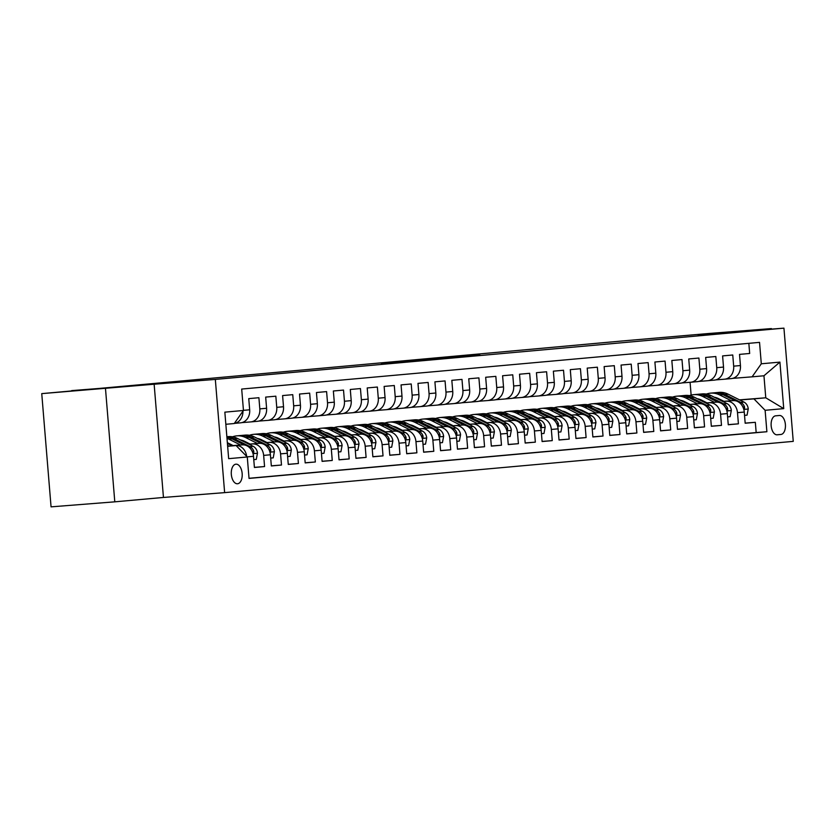 <?xml version="1.0" encoding="UTF-8"?>
<svg xmlns="http://www.w3.org/2000/svg" width="835" height="835" viewBox="0 0 835 835"><rect width="100%" height="100%" fill="white"/><g stroke="black" fill="none" stroke-linecap="round" stroke-linejoin="round"><path stroke-width="1.25" d="M479.874 355.021L432.384 358.758L479.874 355.021M106.452 388.16L76.037 390.749L106.452 388.16M728.37 332.09L697.956 334.678L728.37 332.09M237.547 483.757A9.822 5.438 85.5 0 0 242.16 473.508A9.822 5.438 85.5 0 0 235.971 464.177A9.822 5.438 85.5 0 0 235.94 464.177A9.822 5.438 85.5 0 0 231.326 474.426A9.822 5.438 85.5 0 0 237.516 483.768A9.822 5.438 85.5 0 0 237.547 483.757M388.358 363.1L426.101 359.885L388.358 363.1M771.457 329.136L771.404 328.583L707.673 333.593L621.668 341.024L71.695 390.937M105.492 388.619L114.792 501.835L163.451 497.451L154.141 384.225L41.75 393.629L99.709 388.411L71.664 390.613M154.141 384.225L215.326 379.414L783.94 328.145L793.25 441.371L224.636 492.629L215.326 379.414M771.404 328.583L722.755 332.967L783.94 328.145M453.499 357.39L407.115 361.033L453.499 357.39M451.432 357.61L381.282 363.371L451.432 357.61M114.792 501.835L51.06 506.855L41.75 393.629M247.17 456.881L253.496 456.307L254.414 467.475L264.57 466.556L254.404 467.36M248.987 444.23L252.441 443.949A12.285 10.229 84.8 0 1 263.651 455.388L270.415 454.783L271.333 465.951L281.489 465.032L271.323 465.836M265.916 442.696L269.371 442.425A12.285 10.229 84.8 0 1 280.57 453.864L287.344 453.259L288.263 464.427L298.408 463.508L288.252 464.312M282.835 441.172L286.29 440.901A12.285 10.229 84.8 0 1 297.49 452.34L304.264 451.725L305.182 462.903L315.338 461.985L305.172 462.778M299.765 439.648L303.209 439.377A12.285 10.229 84.8 0 1 314.419 450.817L321.183 450.201L322.101 461.369L332.257 460.461L322.091 461.254M316.684 438.124L320.139 437.853A12.285 10.229 84.8 0 1 331.338 449.293L338.112 448.677L339.031 459.845L349.187 458.926L339.02 459.73M333.603 436.601L337.058 436.329A12.285 10.229 84.8 0 1 348.268 447.758L355.032 447.153L355.95 458.321L366.106 457.403L355.94 458.206M350.533 435.066L353.977 434.795A12.285 10.229 84.8 0 1 365.187 446.234L371.951 445.629L372.869 456.797L383.025 455.879L372.869 456.682M367.452 433.542L370.907 433.271A12.285 10.229 84.8 0 1 382.106 444.711L388.88 444.105L389.799 455.273L399.955 454.355L389.788 455.158M384.371 432.019L387.826 431.747A12.285 10.229 84.8 0 1 399.036 443.187L405.8 442.571L406.718 453.739L416.874 452.831L406.708 453.624M401.301 430.495L404.756 430.223A12.285 10.229 84.8 0 1 415.955 441.663L422.729 441.047L423.648 452.215L433.793 451.307L423.637 452.1M418.22 428.971L421.675 428.699A12.285 10.229 84.8 0 1 432.874 440.139L439.648 439.523L440.567 450.691L450.723 449.773L440.556 450.576M435.139 427.447L438.594 427.176A12.285 10.229 84.8 0 1 449.804 438.605L456.568 437.999L457.486 449.167L467.642 448.249L457.476 449.053M452.069 425.913L455.524 425.641A12.285 10.229 84.8 0 1 466.723 437.081L473.497 436.475L474.416 447.643L484.561 446.725L474.405 447.529M468.988 424.389L472.443 424.117A12.285 10.229 84.8 0 1 483.642 435.557L490.416 434.952L491.335 446.12L501.491 445.201L491.324 446.005M485.918 422.865L489.362 422.593A12.285 10.229 84.8 0 1 500.572 434.033L507.336 433.417L508.254 444.585L518.41 443.677L508.244 444.47M502.837 421.341L506.292 421.07A12.285 10.229 84.8 0 1 517.491 432.509L524.265 431.893L525.184 443.061L535.339 442.153L525.173 442.947M519.756 419.817L523.211 419.546A12.285 10.229 84.8 0 1 534.421 430.975L541.184 430.369L542.103 441.538L552.259 440.619L542.092 441.423M536.686 418.293L540.13 418.022A12.285 10.229 84.8 0 1 551.34 429.451L558.104 428.846L559.022 440.014L569.178 439.095L559.022 439.899M553.605 416.759L557.06 416.488A12.285 10.229 84.8 0 1 568.259 427.927L575.033 427.322L575.952 438.49L586.107 437.571L575.941 438.375M570.524 415.235L573.979 414.964A12.285 10.229 84.8 0 1 585.189 426.403L591.952 425.798L592.871 436.966L603.027 436.047L592.86 436.851M587.454 413.711L590.909 413.44A12.285 10.229 84.8 0 1 602.108 424.879L608.882 424.264L609.8 435.432L619.946 434.524L609.79 435.317M604.373 412.187L607.828 411.916A12.285 10.229 84.8 0 1 619.027 423.355L625.801 422.74L626.72 433.908L636.875 433L626.709 433.793M621.292 410.663L624.747 410.392A12.285 10.229 84.8 0 1 635.957 421.821L642.72 421.216L643.639 432.384L653.795 431.465L643.628 432.269M638.222 409.14L641.677 408.858A12.285 10.229 84.8 0 1 652.876 420.297L659.65 419.692L660.568 430.86L670.714 429.942L660.558 430.745M655.141 407.605L658.596 407.334A12.285 10.229 84.8 0 1 669.795 418.773L676.569 418.168L677.488 429.336L687.643 428.418L677.477 429.221M672.071 406.081L675.515 405.81A12.285 10.229 84.8 0 1 686.725 417.249L693.488 416.634L694.407 427.812L704.563 426.894L694.396 427.687M688.99 404.558L692.445 404.286A12.285 10.229 84.8 0 1 703.644 415.726L710.418 415.11L711.337 426.278L721.492 425.37L711.326 426.163M705.909 403.034L709.364 402.762A12.285 10.229 84.8 0 1 720.574 414.202L727.337 413.586L728.256 424.754L738.411 423.836L737.493 412.667A12.285 10.229 -95.2 0 0 726.283 401.238L722.839 401.51M728.245 424.639L738.411 423.836M748.838 343.331L749.673 353.466L739.518 354.384L740.436 365.553A12.285 10.229 -95.2 0 1 731.345 378.589A12.285 10.229 -95.2 0 1 731.241 378.589L724.665 379.184M715.71 379.894L724.477 379.205A12.285 10.229 -95.2 0 0 724.571 379.194A12.285 10.229 -95.2 0 0 733.673 366.158L732.754 354.99L722.599 355.908L723.517 367.076A12.285 10.229 -95.2 0 1 714.416 380.113A12.285 10.229 -95.2 0 1 714.322 380.113L707.746 380.708M698.791 381.418L707.558 380.729A12.285 10.229 84.8 0 0 707.652 380.718A12.285 10.229 84.8 0 0 716.743 367.682L715.825 356.514L705.669 357.432L706.587 368.6A12.285 10.229 -95.2 0 1 697.496 381.637A12.285 10.229 -95.2 0 1 697.402 381.647L690.827 382.232M681.861 382.941L690.628 382.253A12.285 10.229 84.8 0 0 690.722 382.242A12.285 10.229 84.8 0 0 699.824 369.216L698.905 358.038L688.75 358.956L689.668 370.124A12.285 10.229 -95.2 0 1 680.577 383.161A12.285 10.229 -95.2 0 1 680.473 383.171L673.897 383.766M664.942 384.465L673.709 383.776A12.285 10.229 84.8 0 0 673.803 383.776A12.285 10.229 84.8 0 0 682.894 370.74L681.986 359.572L671.831 360.48L672.749 371.648A12.285 10.229 -95.2 0 1 663.648 384.685A12.285 10.229 -95.2 0 1 663.554 384.695L656.978 385.29M648.023 386L656.78 385.3A12.285 10.229 84.8 0 0 656.884 385.3A12.285 10.229 84.8 0 0 665.975 372.264L665.057 361.096L654.901 362.014L655.819 373.182A12.285 10.229 -95.2 0 1 646.728 386.208A12.285 10.229 -95.2 0 1 646.634 386.219L640.059 386.814M631.093 387.523L639.86 386.835A12.285 10.229 84.8 0 0 639.954 386.824A12.285 10.229 84.8 0 0 649.056 373.788L648.137 362.62L637.982 363.538L638.9 374.706A12.285 10.229 -95.2 0 1 629.809 387.743A12.285 10.229 -95.2 0 1 629.705 387.743L623.129 388.338M614.174 389.047L622.941 388.358A12.285 10.229 84.8 0 0 623.035 388.348A12.285 10.229 84.8 0 0 632.126 375.312L631.208 364.143L621.063 365.062L621.981 376.23A12.285 10.229 -95.2 0 1 612.88 389.267A12.285 10.229 -95.2 0 1 612.786 389.277L606.21 389.861M597.255 390.571L606.012 389.882A12.285 10.229 84.8 0 0 606.116 389.872A12.285 10.229 84.8 0 0 615.207 376.836L614.289 365.667L604.133 366.586L605.051 377.754A12.285 10.229 -95.2 0 1 595.96 390.79A12.285 10.229 -95.2 0 1 595.866 390.801L589.28 391.396M580.325 392.095L589.092 391.406A12.285 10.229 84.8 0 0 589.186 391.396A12.285 10.229 84.8 0 0 598.288 378.37L597.369 367.191L587.214 368.11L588.132 379.278A12.285 10.229 -95.2 0 1 579.031 392.314A12.285 10.229 -95.2 0 1 578.937 392.325L572.361 392.92M563.406 393.619L572.173 392.93A12.285 10.229 84.8 0 0 572.267 392.93A12.285 10.229 84.8 0 0 581.358 379.894L580.44 368.726L570.295 369.634L571.203 380.802A12.285 10.229 -95.2 0 1 562.112 393.838A12.285 10.229 -95.2 0 1 562.018 393.849L555.442 394.444M546.476 395.153L555.244 394.464A12.285 10.229 84.8 0 0 555.348 394.454A12.285 10.229 84.8 0 0 564.439 381.418L563.521 370.249L553.365 371.168L554.283 382.336A12.285 10.229 -95.2 0 1 545.192 395.362A12.285 10.229 -95.2 0 1 545.088 395.373L538.512 395.967M529.557 396.677L538.324 395.988A12.285 10.229 84.8 0 0 538.418 395.978A12.285 10.229 84.8 0 0 547.52 382.941L546.601 371.773L536.446 372.692L537.364 383.86A12.285 10.229 -95.2 0 1 528.263 396.896A12.285 10.229 -95.2 0 1 528.169 396.896L521.593 397.491M512.638 398.201L521.405 397.512A12.285 10.229 84.8 0 0 521.499 397.502A12.285 10.229 84.8 0 0 530.59 384.465L529.672 373.297L519.516 374.216L520.435 385.384A12.285 10.229 -95.2 0 1 511.344 398.42A12.285 10.229 -95.2 0 1 511.25 398.431L504.674 399.015M495.708 399.725L504.476 399.036A12.285 10.229 84.8 0 0 504.57 399.026A12.285 10.229 84.8 0 0 513.671 385.989L512.753 374.821L502.597 375.74L503.515 386.908A12.285 10.229 -95.2 0 1 494.424 399.944A12.285 10.229 -95.2 0 1 494.32 399.955L487.744 400.549M478.789 401.249L487.556 400.56A12.285 10.229 84.8 0 0 487.65 400.549A12.285 10.229 84.8 0 0 496.741 387.523L495.833 376.355L485.678 377.263L486.596 388.432A12.285 10.229 -95.2 0 1 477.495 401.468A12.285 10.229 -95.2 0 1 477.401 401.478L470.825 402.073M461.87 402.773L470.627 402.084A12.285 10.229 84.8 0 0 470.731 402.084A12.285 10.229 84.8 0 0 479.822 389.047L478.904 377.879L468.748 378.787L469.667 389.955A12.285 10.229 -95.2 0 1 460.576 402.992A12.285 10.229 -95.2 0 1 460.482 403.002L453.906 403.597M444.94 404.307L453.708 403.618A12.285 10.229 84.8 0 0 453.802 403.608A12.285 10.229 84.8 0 0 462.903 390.571L461.985 379.403L451.829 380.322L452.747 391.49A12.285 10.229 -95.2 0 1 443.656 404.516A12.285 10.229 -95.2 0 1 443.552 404.526L436.976 405.121M428.021 405.831L436.788 405.142A12.285 10.229 84.8 0 0 436.882 405.132A12.285 10.229 84.8 0 0 445.973 392.095L445.055 380.927L434.91 381.845L435.828 393.014A12.285 10.229 -95.2 0 1 426.727 406.05A12.285 10.229 -95.2 0 1 426.633 406.05L420.057 406.645M411.102 407.355L419.859 406.666A12.285 10.229 84.8 0 0 419.963 406.655A12.285 10.229 84.8 0 0 429.054 393.619L428.136 382.451L417.98 383.369L418.899 394.537A12.285 10.229 -95.2 0 1 409.808 407.574A12.285 10.229 -95.2 0 1 409.714 407.584L403.128 408.169M394.172 408.879L402.94 408.19A12.285 10.229 84.8 0 0 403.034 408.179A12.285 10.229 84.8 0 0 412.135 395.143L411.217 383.975L401.061 384.893L401.979 396.061A12.285 10.229 -95.2 0 1 392.878 409.098A12.285 10.229 -95.2 0 1 392.784 409.108L386.208 409.703M377.253 410.402L386.02 409.714A12.285 10.229 84.8 0 0 386.114 409.703A12.285 10.229 84.8 0 0 395.205 396.677L394.287 385.509L384.131 386.417L385.05 397.585A12.285 10.229 -95.2 0 1 375.959 410.622A12.285 10.229 -95.2 0 1 375.865 410.632L369.289 411.227M360.323 411.937L369.091 411.237A12.285 10.229 84.8 0 0 369.195 411.237A12.285 10.229 84.8 0 0 378.286 398.201L377.368 387.033L367.212 387.941L368.131 399.12A12.285 10.229 -95.2 0 1 359.04 412.146A12.285 10.229 -95.2 0 1 358.935 412.156L352.36 412.751M343.404 413.461L352.172 412.772A12.285 10.229 84.8 0 0 352.266 412.761A12.285 10.229 84.8 0 0 361.367 399.725L360.449 388.557L350.293 389.475L351.211 400.643A12.285 10.229 -95.2 0 1 342.11 413.68A12.285 10.229 -95.2 0 1 342.016 413.68L335.44 414.275M326.485 414.985L335.252 414.296A12.285 10.229 84.8 0 0 335.346 414.285A12.285 10.229 84.8 0 0 344.438 401.249L343.519 390.081L333.363 390.999L334.282 402.167A12.285 10.229 -95.2 0 1 325.191 415.204A12.285 10.229 -95.2 0 1 325.097 415.204L318.521 415.799M309.555 416.508L318.323 415.82A12.285 10.229 84.8 0 0 318.417 415.809A12.285 10.229 84.8 0 0 327.518 402.773L326.6 391.605L316.444 392.523L317.363 403.691A12.285 10.229 -95.2 0 1 308.272 416.728A12.285 10.229 -95.2 0 1 308.167 416.738L301.592 417.323M292.636 418.032L301.404 417.343A12.285 10.229 84.8 0 0 301.498 417.333A12.285 10.229 84.8 0 0 310.589 404.307L309.67 393.128L299.525 394.047L300.443 405.215A12.285 10.229 -95.2 0 1 291.342 418.252A12.285 10.229 -95.2 0 1 291.248 418.262L284.672 418.857M275.717 419.556L284.474 418.867A12.285 10.229 84.8 0 0 284.578 418.857A12.285 10.229 84.8 0 0 293.67 405.831L292.751 394.663L282.595 395.571L283.514 406.739A12.285 10.229 -95.2 0 1 274.423 419.775A12.285 10.229 -95.2 0 1 274.329 419.786L267.753 420.381M258.787 421.09L267.555 420.391A12.285 10.229 84.8 0 0 267.649 420.391A12.285 10.229 84.8 0 0 276.75 407.355L275.832 396.187L265.676 397.095L266.595 408.273A12.285 10.229 -95.2 0 1 257.504 421.299A12.285 10.229 -95.2 0 1 257.399 421.31L250.824 421.905M241.868 422.614L250.636 421.925A12.285 10.229 84.8 0 0 250.73 421.915A12.285 10.229 84.8 0 0 259.821 408.879L258.902 397.711L248.757 398.629L249.675 409.797A12.285 10.229 -95.2 0 1 240.574 422.834A12.285 10.229 -95.2 0 1 240.48 422.834L234.353 423.387L240.574 422.834M253.496 456.307A12.285 10.229 -95.2 0 0 242.286 444.867L231.932 445.681M246.669 456.369A12.285 10.229 84.8 0 0 235.522 445.483L232.067 445.754M270.415 454.783A12.285 10.229 -95.2 0 0 259.215 443.343L248.861 444.157M232.85 445.42L231.598 445.514M232.986 445.483L231.733 445.587M287.344 453.259A12.285 10.229 -95.2 0 0 276.135 441.819L265.78 442.633M249.769 443.896L248.527 443.99M249.905 443.959L248.653 444.053M304.264 451.725A12.285 10.229 -95.2 0 0 293.064 440.295L282.7 441.11M266.699 442.362L265.446 442.466M266.824 442.435L265.582 442.529M321.183 450.201A12.285 10.229 -95.2 0 0 309.983 438.761L299.629 439.586M283.618 440.838L282.366 440.943M283.754 440.911L282.501 441.005M338.112 448.677A12.285 10.229 -95.2 0 0 326.902 437.237L316.548 438.051M300.537 439.314L299.295 439.419M300.673 439.387L299.421 439.481M355.032 447.153A12.285 10.229 -95.2 0 0 343.832 435.713L333.468 436.528M317.467 437.79L316.214 437.884M317.592 437.853L316.35 437.957M371.951 445.629A12.285 10.229 -95.2 0 0 360.751 434.19L350.397 435.004M334.386 436.267L333.134 436.361M334.522 436.329L333.269 436.434M388.88 444.105A12.285 10.229 -95.2 0 0 377.67 432.666L367.317 433.48M351.305 434.743L350.063 434.837M351.441 434.805L350.199 434.899M405.8 442.571A12.285 10.229 -95.2 0 0 394.6 431.142L384.246 431.956M368.235 433.208L366.983 433.313M368.371 433.281L367.118 433.375M422.729 441.047A12.285 10.229 -95.2 0 0 411.519 429.608L401.165 430.432M385.154 431.685L383.902 431.789M385.29 431.758L384.037 431.852M439.648 439.523A12.285 10.229 -95.2 0 0 428.438 428.084L418.084 428.898M402.073 430.161L400.831 430.265M402.209 430.234L400.967 430.328M456.568 437.999A12.285 10.229 -95.2 0 0 445.368 426.56L435.014 427.374M419.003 428.637L417.75 428.731M419.139 428.699L417.886 428.804M473.497 436.475A12.285 10.229 -95.2 0 0 462.287 425.036L451.933 425.85M435.922 427.113L434.68 427.207M436.058 427.176L434.805 427.28M490.416 434.952A12.285 10.229 -95.2 0 0 479.217 423.512L468.852 424.326M452.852 425.589L451.599 425.683M452.977 425.652L451.735 425.746M507.336 433.417A12.285 10.229 -95.2 0 0 496.136 421.988L485.782 422.802M469.771 424.055L468.518 424.159M469.907 424.128L468.654 424.222M524.265 431.893A12.285 10.229 -95.2 0 0 513.055 420.454L502.701 421.278M486.69 422.531L485.448 422.635M486.826 422.604L485.573 422.698M541.184 430.369A12.285 10.229 -95.2 0 0 529.985 418.93L519.62 419.744M503.62 421.007L502.367 421.101M503.755 421.07L502.503 421.174M558.104 428.846A12.285 10.229 -95.2 0 0 546.904 417.406L536.55 418.22M520.539 419.483L519.286 419.577M520.675 419.546L519.422 419.65M575.033 427.322A12.285 10.229 -95.2 0 0 563.823 415.882L553.469 416.696M537.458 417.959L536.216 418.053M537.594 418.022L536.352 418.126M591.952 425.798A12.285 10.229 -95.2 0 0 580.753 414.358L570.399 415.172M554.388 416.435L553.135 416.529M554.523 416.498L553.271 416.592M608.882 424.264A12.285 10.229 -95.2 0 0 597.672 412.834L587.318 413.649M571.307 414.901L570.054 415.005M571.443 414.974L570.19 415.068M625.801 422.74A12.285 10.229 -95.2 0 0 614.591 411.3L604.237 412.114M588.237 413.377L586.984 413.482M588.362 413.45L587.12 413.544M642.72 421.216A12.285 10.229 -95.2 0 0 631.521 409.776L621.167 410.59M605.156 411.853L603.903 411.947M605.291 411.916L604.039 412.02M659.65 419.692A12.285 10.229 -95.2 0 0 648.44 408.252L638.086 409.067M622.075 410.329L620.833 410.423M622.211 410.392L620.958 410.496M676.569 418.168A12.285 10.229 -95.2 0 0 665.37 406.728L655.005 407.543M639.005 408.806L637.752 408.899M639.13 408.868L637.888 408.973M693.488 416.634A12.285 10.229 -95.2 0 0 682.289 405.205L671.935 406.019M655.924 407.282L654.671 407.376M656.059 407.344L654.807 407.438M710.418 415.11A12.285 10.229 -95.2 0 0 699.208 403.681L688.854 404.495M672.843 405.747L671.601 405.852M672.979 405.82L671.726 405.914M727.337 413.586A12.285 10.229 -95.2 0 0 716.138 402.146L705.773 402.961M689.773 404.223L688.52 404.328M689.908 404.297L688.656 404.39M779.358 415.496L775.631 415.83A9.519 5.271 85.5 0 0 771.164 425.756A9.519 5.271 85.5 0 0 777.166 434.805L780.923 434.461A9.519 5.271 85.5 0 0 785.391 424.535A9.519 5.271 85.5 0 0 779.389 415.486A9.519 5.271 85.5 0 0 779.358 415.496M227.652 446.308L236.075 445.556L247.275 456.985L249.039 478.413L766.885 431.726L765.121 410.298L753.922 398.869L739.758 399.986M247.275 456.985L228.665 458.665L224.845 412.156L243.455 410.476L241.691 389.058L759.537 342.371L761.301 363.789L779.911 362.108L783.741 408.628L765.121 410.298M706.827 402.762L705.575 402.867M249.028 478.288L756.176 432.561L755.331 422.312L745.175 423.23L744.267 412.062A12.285 10.229 -95.2 0 0 733.057 400.623L722.703 401.437M706.692 402.7L705.439 402.794M720.574 414.202L721.492 425.37M703.644 415.726L704.563 426.894M686.725 417.249L687.643 428.418M669.795 418.773L670.714 429.942M652.876 420.297L653.795 431.465M635.957 421.821L636.875 433M619.027 423.355L619.946 434.524M602.108 424.879L603.027 436.047M585.189 426.403L586.107 437.571M568.259 427.927L569.178 439.095M551.34 429.451L552.259 440.619M534.421 430.975L535.339 442.153M517.491 432.509L518.41 443.677M500.572 434.033L501.491 445.201M483.642 435.557L484.561 446.725M466.723 437.081L467.642 448.249M449.804 438.605L450.723 449.773M432.874 440.139L433.793 451.307M415.955 441.663L416.874 452.831M399.036 443.187L399.955 454.355M382.106 444.711L383.025 455.879M365.187 446.234L366.106 457.403M348.268 447.758L349.187 458.926M331.338 449.293L332.257 460.461M314.419 450.817L315.338 461.985M297.49 452.34L298.408 463.508M280.57 453.864L281.489 465.032M263.651 455.388L264.57 466.556M236.075 445.556L227.642 446.214M723.747 401.238L722.505 401.343M753.922 398.869L765.768 397.794L763.952 375.771L752.105 376.836L761.301 363.789M722.265 401.217L723.517 401.124M739.528 399.861L765.768 397.794L783.741 408.628M732.629 378.37L752.105 376.836M163.451 497.451L224.636 492.629M691.129 395.091L690.075 382.294M243.455 410.476L234.259 423.522L225.836 424.284M745.175 423.115L755.331 422.312M756.176 432.561L766.885 431.726M242.943 411.206A12.285 10.229 84.8 0 1 234.374 423.366M763.952 375.771L779.911 362.108M471.932 355.72L424.879 359.488L471.942 355.762M431.559 359.28L444.043 358.225L431.57 359.405M744.538 415.371L747.054 415.141L748.243 408.868A8.141 6.774 -95.2 0 0 743.943 402.073L728.141 394.172A23.484 19.56 -95.2 0 0 718.998 392.387L715.783 392.68A23.484 19.56 -95.2 0 0 714.77 392.794M731.335 400.758L719.676 394.934A23.484 19.56 -95.2 0 0 710.533 393.149A23.484 19.56 -95.2 0 0 706.347 394.089M723.945 401.343L718.486 398.608A19.497 16.241 -95.2 0 0 714.322 397.251M743.588 408.712L744.58 408.211L744.528 406.885A8.141 6.774 -95.2 0 0 740.728 402.366L724.926 394.464A23.484 19.56 -95.2 0 0 715.783 392.68M710.533 393.149L713.748 392.857A23.484 19.56 84.8 0 1 722.901 394.652L734.988 400.696M727.609 416.895L730.134 416.665L731.324 410.392A8.141 6.774 -95.2 0 0 727.014 403.597L711.222 395.696A23.484 19.56 -95.2 0 0 702.068 393.911L698.853 394.203A23.484 19.56 -95.2 0 0 697.841 394.329M714.405 402.282L702.757 396.468A23.484 19.56 -95.2 0 0 693.614 394.673A23.484 19.56 -95.2 0 0 689.428 395.613M707.026 402.867L701.567 400.132A19.497 16.241 -95.2 0 0 697.392 398.775M726.669 410.236L727.65 409.734L727.598 408.419A8.141 6.774 -95.2 0 0 723.799 403.889L708.007 395.988A23.484 19.56 -95.2 0 0 698.853 394.203M693.614 394.673L696.828 394.381A23.484 19.56 84.8 0 1 705.972 396.176L718.058 402.219M710.689 418.418L713.205 418.189L714.395 411.926A8.141 6.774 -95.2 0 0 710.094 405.121L694.292 397.23A23.484 19.56 -95.2 0 0 685.149 395.435L681.934 395.727A23.484 19.56 -95.2 0 0 680.922 395.853M697.486 403.816L685.838 397.992A23.484 19.56 -95.2 0 0 676.684 396.197A23.484 19.56 -95.2 0 0 672.509 397.136M690.107 404.39L684.637 401.656A19.497 16.241 -95.2 0 0 680.473 400.299M709.74 411.759L710.731 411.258L710.679 409.943A8.141 6.774 -95.2 0 0 706.88 405.413L691.077 397.512A23.484 19.56 -95.2 0 0 681.934 395.727M676.684 396.197L679.899 395.915A23.484 19.56 84.8 0 1 689.052 397.7L701.139 403.743M693.76 419.942L696.286 419.723L697.476 413.45A8.141 6.774 -95.2 0 0 693.165 406.645L677.373 398.754A23.484 19.56 -95.2 0 0 668.23 396.959L665.004 397.251A23.484 19.56 -95.2 0 0 663.992 397.377M680.556 405.34L668.908 399.516A23.484 19.56 -95.2 0 0 659.765 397.731A23.484 19.56 -95.2 0 0 655.579 398.671M673.177 405.914L667.718 403.19A19.497 16.241 -95.2 0 0 663.554 401.823M692.82 413.294L693.812 412.782L693.76 411.467A8.141 6.774 -95.2 0 0 689.95 406.937L674.158 399.046A23.484 19.56 -95.2 0 0 665.004 397.251M659.765 397.731L662.98 397.439A23.484 19.56 84.8 0 1 672.123 399.224L684.22 405.267M676.841 421.477L679.366 421.247L680.546 414.974A8.141 6.774 -95.2 0 0 676.246 408.169L660.454 400.278A23.484 19.56 -95.2 0 0 651.3 398.493L648.085 398.775A23.484 19.56 -95.2 0 0 647.073 398.9M663.637 406.864L651.989 401.04A23.484 19.56 -95.2 0 0 642.835 399.255A23.484 19.56 -95.2 0 0 638.66 400.195M656.258 407.449L650.789 404.714A19.497 16.241 -95.2 0 0 646.624 403.357M675.891 414.818L676.882 414.306L676.83 412.991A8.141 6.774 -95.2 0 0 673.031 408.461L657.239 400.57A23.484 19.56 -95.2 0 0 648.085 398.775M642.835 399.255L646.06 398.963A23.484 19.56 84.8 0 1 655.204 400.748L667.29 406.791M659.921 423.001L662.437 422.771L663.627 416.498A8.141 6.774 -95.2 0 0 659.326 409.703L643.524 401.802A23.484 19.56 -95.2 0 0 634.381 400.017L631.166 400.309A23.484 19.56 -95.2 0 0 630.154 400.424M646.718 408.388L635.07 402.564A23.484 19.56 -95.2 0 0 625.916 400.779A23.484 19.56 -95.2 0 0 621.741 401.719M639.339 408.973L633.869 406.238A19.497 16.241 -95.2 0 0 629.705 404.881M658.972 416.341L659.963 415.83L659.911 414.515A8.141 6.774 -95.2 0 0 656.112 409.985L640.309 402.094A23.484 19.56 -95.2 0 0 631.166 400.309M625.916 400.779L629.131 400.487A23.484 19.56 84.8 0 1 638.284 402.272L650.371 408.315M642.992 424.524L645.518 424.295L646.707 418.022A8.141 6.774 -95.2 0 0 642.397 411.227L626.605 403.326A23.484 19.56 -95.2 0 0 617.451 401.541L614.236 401.833A23.484 19.56 -95.2 0 0 613.224 401.959M629.788 409.912L618.14 404.088A23.484 19.56 -95.2 0 0 608.997 402.303A23.484 19.56 -95.2 0 0 604.811 403.242M622.409 410.496L616.95 407.762A19.497 16.241 -95.2 0 0 612.786 406.405M642.052 417.865L643.044 417.364L642.992 416.039A8.141 6.774 -95.2 0 0 639.182 411.519L623.39 403.618A23.484 19.56 -95.2 0 0 614.236 401.833M608.997 402.303L612.212 402.011A23.484 19.56 84.8 0 1 621.355 403.806L633.452 409.849M626.073 426.048L628.598 425.819L629.778 419.546A8.141 6.774 -95.2 0 0 625.478 412.751L609.686 404.85A23.484 19.56 -95.2 0 0 600.532 403.065L597.317 403.357A23.484 19.56 -95.2 0 0 596.305 403.482M612.869 411.436L601.221 405.622A23.484 19.56 -95.2 0 0 592.067 403.827A23.484 19.56 -95.2 0 0 587.892 404.766M605.49 412.02L600.021 409.286A19.497 16.241 -95.2 0 0 595.856 407.929M625.123 419.389L626.114 418.888L626.062 417.573A8.141 6.774 -95.2 0 0 622.263 413.043L606.471 405.142A23.484 19.56 -95.2 0 0 597.317 403.357M592.067 403.827L595.282 403.535A23.484 19.56 84.8 0 1 604.436 405.33L616.522 411.373M609.153 427.572L611.669 427.343L612.859 421.08A8.141 6.774 -95.2 0 0 608.558 414.275L592.756 406.384A23.484 19.56 -95.2 0 0 583.613 404.589L580.398 404.881A23.484 19.56 -95.2 0 0 579.386 405.006M595.95 412.97L584.302 407.146A23.484 19.56 -95.2 0 0 575.148 405.351A23.484 19.56 -95.2 0 0 570.963 406.29M588.571 413.544L583.101 410.82A19.497 16.241 -95.2 0 0 578.937 409.453M608.204 420.913L609.195 420.412L609.143 419.097A8.141 6.774 -95.2 0 0 605.344 414.567L589.541 406.666A23.484 19.56 -95.2 0 0 580.398 404.881M575.148 405.351L578.363 405.069A23.484 19.56 84.8 0 1 587.516 406.854L599.603 412.897M592.224 429.096L594.75 428.877L595.94 422.604A8.141 6.774 -95.2 0 0 591.629 415.799L575.837 407.908A23.484 19.56 -95.2 0 0 566.683 406.113L563.468 406.405A23.484 19.56 -95.2 0 0 562.456 406.53M579.02 414.494L567.372 408.67A23.484 19.56 -95.2 0 0 558.229 406.885A23.484 19.56 -95.2 0 0 554.043 407.824M571.641 415.068L566.182 412.344A19.497 16.241 -95.2 0 0 562.018 410.977M591.284 422.447L592.266 421.936L592.213 420.621A8.141 6.774 -95.2 0 0 588.414 416.091L572.622 408.2A23.484 19.56 -95.2 0 0 563.468 406.405M558.229 406.885L561.444 406.593A23.484 19.56 84.8 0 1 570.587 408.378L582.684 414.421M575.305 430.63L577.82 430.401L579.01 424.128A8.141 6.774 -95.2 0 0 574.71 417.323L558.918 409.432A23.484 19.56 -95.2 0 0 549.764 407.647L546.549 407.929A23.484 19.56 -95.2 0 0 545.537 408.054M562.101 416.018L550.453 410.194A23.484 19.56 -95.2 0 0 541.299 408.409A23.484 19.56 -95.2 0 0 537.124 409.348M554.722 416.602L549.253 413.868A19.497 16.241 -95.2 0 0 545.088 412.511M574.355 423.971L575.346 423.46L575.294 422.145A8.141 6.774 -95.2 0 0 571.495 417.615L555.692 409.724A23.484 19.56 -95.2 0 0 546.549 407.929M541.299 408.409L544.514 408.117A23.484 19.56 84.8 0 1 553.668 409.901L565.754 415.945M558.385 432.154L560.901 431.925L562.091 425.652A8.141 6.774 -95.2 0 0 557.79 418.857L541.988 410.956A23.484 19.56 -95.2 0 0 532.845 409.171L529.63 409.463A23.484 19.56 -95.2 0 0 528.618 409.578M545.182 417.542L533.523 411.718A23.484 19.56 -95.2 0 0 524.38 409.933A23.484 19.56 -95.2 0 0 520.195 410.872M537.792 418.126L532.333 415.392A19.497 16.241 -95.2 0 0 528.169 414.035M557.436 425.495L558.427 424.994L558.375 423.669A8.141 6.774 -95.2 0 0 554.576 419.139L538.773 411.248A23.484 19.56 -95.2 0 0 529.63 409.463M524.38 409.933L527.595 409.641A23.484 19.56 84.8 0 1 536.748 411.436L548.835 417.469M541.456 433.678L543.982 433.448L545.172 427.176A8.141 6.774 -95.2 0 0 540.861 420.381L525.069 412.48A23.484 19.56 -95.2 0 0 515.915 410.695L512.7 410.987A23.484 19.56 -95.2 0 0 511.688 411.112M528.252 419.066L516.604 413.241A23.484 19.56 -95.2 0 0 507.461 411.457A23.484 19.56 -95.2 0 0 503.275 412.396M520.873 419.65L515.404 416.915A19.497 16.241 -95.2 0 0 511.239 415.559M540.506 427.019L541.497 426.518L541.445 425.192A8.141 6.774 -95.2 0 0 537.646 420.673L521.854 412.772A23.484 19.56 -95.2 0 0 512.7 410.987M507.461 411.457L510.676 411.164A23.484 19.56 84.8 0 1 519.819 412.96L531.905 419.003M524.537 435.202L527.052 434.972L528.242 428.699A8.141 6.774 -95.2 0 0 523.942 421.905L508.139 414.014A23.484 19.56 -95.2 0 0 498.996 412.219L495.781 412.511A23.484 19.56 -95.2 0 0 494.769 412.636M511.333 420.589L499.685 414.776A23.484 19.56 -95.2 0 0 490.531 412.981A23.484 19.56 -95.2 0 0 486.356 413.92M503.954 421.174L498.485 418.439A19.497 16.241 -95.2 0 0 494.32 417.082M523.587 428.543L524.578 428.042L524.526 426.727A8.141 6.774 -95.2 0 0 520.727 422.197L504.924 414.296A23.484 19.56 -95.2 0 0 495.781 412.511M490.531 412.981L493.746 412.688A23.484 19.56 84.8 0 1 502.9 414.484L514.986 420.527M507.607 436.726L510.133 436.507L511.323 430.234A8.141 6.774 -95.2 0 0 507.012 423.428L491.22 415.538A23.484 19.56 -95.2 0 0 482.077 413.742L478.852 414.035A23.484 19.56 -95.2 0 0 477.839 414.16M494.404 422.124L482.755 416.3A23.484 19.56 -95.2 0 0 473.612 414.504A23.484 19.56 -95.2 0 0 469.427 415.444M487.024 422.698L481.565 419.974A19.497 16.241 -95.2 0 0 477.401 418.606M506.668 430.067L507.659 429.566L507.607 428.251A8.141 6.774 -95.2 0 0 503.797 423.721L488.005 415.82A23.484 19.56 -95.2 0 0 478.852 414.035M473.612 414.504L476.827 414.223A23.484 19.56 84.8 0 1 485.97 416.007L498.067 422.051M490.688 438.25L493.214 438.031L494.393 431.758A8.141 6.774 -95.2 0 0 490.093 424.952L474.301 417.062A23.484 19.56 -95.2 0 0 465.147 415.277L461.932 415.559A23.484 19.56 -95.2 0 0 460.92 415.684M477.484 423.648L465.836 417.824A23.484 19.56 -95.2 0 0 456.682 416.039A23.484 19.56 -95.2 0 0 452.507 416.978M470.105 424.222L464.636 421.498A19.497 16.241 -95.2 0 0 460.471 420.141M489.738 431.601L490.73 431.09L490.677 429.774A8.141 6.774 -95.2 0 0 486.878 425.245L471.086 417.354A23.484 19.56 -95.2 0 0 461.932 415.559M456.682 416.039L459.908 415.746A23.484 19.56 84.8 0 1 469.051 417.531L481.137 423.575M473.769 439.784L476.284 439.554L477.474 433.281A8.141 6.774 -95.2 0 0 473.174 426.476L457.371 418.586A23.484 19.56 -95.2 0 0 448.228 416.801L445.013 417.082A23.484 19.56 -95.2 0 0 444.001 417.208M460.565 425.172L448.917 419.347A23.484 19.56 -95.2 0 0 439.763 417.563A23.484 19.56 -95.2 0 0 435.588 418.502M453.186 425.756L447.717 423.021A19.497 16.241 -95.2 0 0 443.552 421.665M472.819 433.125L473.81 432.613L473.758 431.298A8.141 6.774 -95.2 0 0 469.959 426.768L454.156 418.878A23.484 19.56 -95.2 0 0 445.013 417.082M439.763 417.563L442.978 417.27A23.484 19.56 84.8 0 1 452.132 419.055L464.218 425.098M456.839 441.308L459.365 441.078L460.555 434.805A8.141 6.774 -95.2 0 0 456.244 428.011L440.452 420.109A23.484 19.56 -95.2 0 0 431.298 418.325L428.084 418.617A23.484 19.56 -95.2 0 0 427.071 418.732M443.635 426.695L431.987 420.871A23.484 19.56 -95.2 0 0 422.844 419.086A23.484 19.56 -95.2 0 0 418.659 420.026M436.256 427.28L430.797 424.545A19.497 16.241 -95.2 0 0 426.633 423.188M455.9 434.649L456.891 434.148L456.828 432.822A8.141 6.774 -95.2 0 0 453.029 428.292L437.237 420.402A23.484 19.56 -95.2 0 0 428.084 418.617M422.844 419.086L426.059 418.794A23.484 19.56 84.8 0 1 435.202 420.589L447.299 426.622M439.92 442.832L442.446 442.602L443.625 436.329A8.141 6.774 -95.2 0 0 439.325 429.534L423.533 421.633A23.484 19.56 -95.2 0 0 414.379 419.848L411.164 420.141A23.484 19.56 -95.2 0 0 410.152 420.266M426.716 428.219L415.068 422.395A23.484 19.56 -95.2 0 0 405.914 420.61A23.484 19.56 -95.2 0 0 401.739 421.55M419.337 428.804L413.868 426.069A19.497 16.241 -95.2 0 0 409.703 424.712M438.97 436.173L439.961 435.672L439.909 434.357A8.141 6.774 -95.2 0 0 436.11 429.827L420.318 421.925A23.484 19.56 -95.2 0 0 411.164 420.141M405.914 420.61L409.129 420.318A23.484 19.56 84.8 0 1 418.283 422.113L430.369 428.157M423.001 444.356L425.516 444.126L426.706 437.853A8.141 6.774 -95.2 0 0 422.406 431.058L406.603 423.168A23.484 19.56 -95.2 0 0 397.46 421.372L394.245 421.665A23.484 19.56 -95.2 0 0 393.233 421.79M409.797 429.743L398.149 423.93A23.484 19.56 -95.2 0 0 388.995 422.134A23.484 19.56 -95.2 0 0 384.81 423.074M402.418 430.328L396.949 427.593A19.497 16.241 -95.2 0 0 392.784 426.236M422.051 437.697L423.042 437.196L422.99 435.88A8.141 6.774 -95.2 0 0 419.191 431.351L403.389 423.449A23.484 19.56 -95.2 0 0 394.245 421.665M388.995 422.134L392.21 421.852A23.484 19.56 84.8 0 1 401.364 423.637L413.45 429.681M406.071 445.88L408.597 445.66L409.787 439.387A8.141 6.774 -95.2 0 0 405.476 432.582L389.684 424.691A23.484 19.56 -95.2 0 0 380.53 422.896L377.316 423.188A23.484 19.56 -95.2 0 0 376.303 423.314M392.867 431.277L381.219 425.453A23.484 19.56 -95.2 0 0 372.076 423.658A23.484 19.56 -95.2 0 0 367.891 424.597M385.488 431.852L380.029 429.127A19.497 16.241 -95.2 0 0 375.865 427.76M405.132 439.22L406.113 438.719L406.06 437.404A8.141 6.774 -95.2 0 0 402.261 432.874L386.469 424.984A23.484 19.56 -95.2 0 0 377.316 423.188M372.076 423.658L375.291 423.376A23.484 19.56 84.8 0 1 384.434 425.161L396.521 431.204M389.152 447.414L391.667 447.184L392.857 440.911A8.141 6.774 -95.2 0 0 388.557 434.106L372.765 426.215A23.484 19.56 -95.2 0 0 363.611 424.43L360.396 424.712A23.484 19.56 -95.2 0 0 359.384 424.838M375.948 432.801L364.3 426.977A23.484 19.56 -95.2 0 0 355.146 425.192A23.484 19.56 -95.2 0 0 350.971 426.132M368.569 433.375L363.1 430.651A19.497 16.241 -95.2 0 0 358.935 429.294M388.202 440.755L389.193 440.243L389.141 438.928A8.141 6.774 -95.2 0 0 385.342 434.398L369.54 426.508A23.484 19.56 -95.2 0 0 360.396 424.712M355.146 425.192L358.361 424.9A23.484 19.56 84.8 0 1 367.515 426.685L379.601 432.728M372.233 448.938L374.748 448.708L375.938 442.435A8.141 6.774 -95.2 0 0 371.638 435.64L355.835 427.739A23.484 19.56 -95.2 0 0 346.692 425.954L343.477 426.236A23.484 19.56 -95.2 0 0 342.465 426.361M359.019 434.325L347.37 428.501A23.484 19.56 -95.2 0 0 338.227 426.716A23.484 19.56 -95.2 0 0 334.042 427.656M351.639 434.91L346.181 432.175A19.497 16.241 -95.2 0 0 342.016 430.818M371.283 442.279L372.274 441.767L372.222 440.452A8.141 6.774 -95.2 0 0 368.423 435.922L352.62 428.031A23.484 19.56 -95.2 0 0 343.477 426.236M338.227 426.716L341.442 426.424A23.484 19.56 84.8 0 1 350.596 428.209L362.682 434.252M355.303 450.462L357.829 450.232L359.019 443.959A8.141 6.774 -95.2 0 0 354.708 437.164L338.916 429.263A23.484 19.56 -95.2 0 0 329.762 427.478L326.548 427.77A23.484 19.56 -95.2 0 0 325.535 427.885M342.099 435.849L330.451 430.025A23.484 19.56 -95.2 0 0 321.308 428.24A23.484 19.56 -95.2 0 0 317.123 429.18M334.72 436.434L329.251 433.699A19.497 16.241 -95.2 0 0 325.086 432.342M354.353 443.802L355.345 443.302L355.292 441.976A8.141 6.774 -95.2 0 0 351.493 437.446L335.701 429.555A23.484 19.56 -95.2 0 0 326.548 427.77M321.308 428.24L324.523 427.948A23.484 19.56 84.8 0 1 333.666 429.743L345.753 435.776M338.384 451.986L340.899 451.756L342.089 445.483A8.141 6.774 -95.2 0 0 337.789 438.688L321.986 430.787A23.484 19.56 -95.2 0 0 312.843 429.002L309.628 429.294A23.484 19.56 -95.2 0 0 308.616 429.42M325.18 437.373L313.532 431.559A23.484 19.56 -95.2 0 0 304.378 429.764A23.484 19.56 -95.2 0 0 300.203 430.703M317.801 437.957L312.332 435.223A19.497 16.241 -95.2 0 0 308.167 433.866M337.434 445.326L338.425 444.825L338.373 443.51A8.141 6.774 -95.2 0 0 334.574 438.98L318.772 431.079A23.484 19.56 -95.2 0 0 309.628 429.294M304.378 429.764L307.593 429.472A23.484 19.56 84.8 0 1 316.747 431.267L328.833 437.31M321.454 453.509L323.98 453.28L325.17 447.007A8.141 6.774 -95.2 0 0 320.859 440.212L305.067 432.321A23.484 19.56 -95.2 0 0 295.914 430.526L292.699 430.818A23.484 19.56 -95.2 0 0 291.686 430.943M308.251 438.907L296.602 433.083A23.484 19.56 -95.2 0 0 287.459 431.288A23.484 19.56 -95.2 0 0 283.274 432.227M300.871 439.481L295.413 436.747A19.497 16.241 -95.2 0 0 291.248 435.39M320.515 446.85L321.506 446.349L321.454 445.034A8.141 6.774 -95.2 0 0 317.644 440.504L301.852 432.603A23.484 19.56 -95.2 0 0 292.699 430.818M287.459 431.288L290.674 431.006A23.484 19.56 84.8 0 1 299.817 432.791L311.914 438.834M304.535 455.033L307.061 454.814L308.24 448.541A8.141 6.774 -95.2 0 0 303.94 441.736L288.148 433.845A23.484 19.56 -95.2 0 0 278.994 432.05L275.78 432.342A23.484 19.56 -95.2 0 0 274.767 432.467M291.332 440.431L279.683 434.607A23.484 19.56 -95.2 0 0 270.53 432.812A23.484 19.56 -95.2 0 0 266.355 433.762M283.952 441.005L278.483 438.281A19.497 16.241 -95.2 0 0 274.318 436.914M303.585 448.385L304.577 447.873L304.524 446.558A8.141 6.774 -95.2 0 0 300.725 442.028L284.933 434.137A23.484 19.56 -95.2 0 0 275.78 432.342M270.53 432.812L273.755 432.53A23.484 19.56 84.8 0 1 282.898 434.315L294.985 440.358M287.616 456.568L290.131 456.338L291.321 450.065A8.141 6.774 -95.2 0 0 287.021 443.26L271.218 435.369A23.484 19.56 -95.2 0 0 262.075 433.584L258.86 433.866A23.484 19.56 -95.2 0 0 257.848 433.991M274.412 441.955L262.764 436.131A23.484 19.56 -95.2 0 0 253.61 434.346A23.484 19.56 -95.2 0 0 249.435 435.286M267.033 442.54L261.564 439.805A19.497 16.241 -95.2 0 0 257.399 438.448M286.666 449.908L287.658 449.397L287.605 448.082A8.141 6.774 -95.2 0 0 283.806 443.552L268.004 435.661A23.484 19.56 -95.2 0 0 258.86 433.866M253.61 434.346L256.825 434.054A23.484 19.56 84.8 0 1 265.979 435.839L278.065 441.882M270.686 458.091L273.212 457.862L274.402 451.589A8.141 6.774 -95.2 0 0 270.091 444.794L254.299 436.893A23.484 19.56 -95.2 0 0 245.146 435.108L241.931 435.4A23.484 19.56 -95.2 0 0 240.918 435.515M257.483 443.479L245.834 437.655A23.484 19.56 -95.2 0 0 236.691 435.87A23.484 19.56 -95.2 0 0 232.506 436.809M250.103 444.063L244.645 441.329A19.497 16.241 -95.2 0 0 240.48 439.972M269.747 451.432L270.728 450.921L270.676 449.606A8.141 6.774 -95.2 0 0 266.876 445.076L251.084 437.185A23.484 19.56 -95.2 0 0 241.931 435.4M236.691 435.87L239.906 435.578A23.484 19.56 84.8 0 1 249.049 437.363L261.146 443.406M253.767 459.615L256.293 459.386L257.472 453.113A8.141 6.774 -95.2 0 0 253.172 446.318L237.38 438.417A23.484 19.56 -95.2 0 0 228.226 436.632L226.859 436.757M240.563 445.003L228.915 439.179A23.484 19.56 -95.2 0 0 226.995 438.354M233.184 445.587L227.715 442.853A19.497 16.241 -95.2 0 0 227.35 442.675M252.817 452.956L253.809 452.455L253.756 451.13A8.141 6.774 -95.2 0 0 249.957 446.61L234.165 438.709A23.484 19.56 -95.2 0 0 226.87 436.862M226.901 437.227A23.484 19.56 84.8 0 1 232.13 438.897L244.217 444.94M232.266 445.848L227.412 443.427M228.988 446.109L227.569 445.399M235.522 445.483L242.286 444.867M252.441 443.949L259.215 443.343M269.371 442.425L276.135 441.819M286.29 440.901L293.064 440.295M303.209 439.377L309.983 438.761M320.139 437.853L326.902 437.237M337.058 436.329L343.832 435.713M353.977 434.795L360.751 434.19M370.907 433.271L377.67 432.666M387.826 431.747L394.6 431.142M404.756 430.223L411.519 429.608M421.675 428.699L428.438 428.084M438.594 427.176L445.368 426.56M455.524 425.641L462.287 425.036M472.443 424.117L479.217 423.512M489.362 422.593L496.136 421.988M506.292 421.07L513.055 420.454M523.211 419.546L529.985 418.93M540.13 418.022L546.904 417.406M557.06 416.488L563.823 415.882M573.979 414.964L580.753 414.358M590.909 413.44L597.672 412.834M607.828 411.916L614.591 411.3M624.747 410.392L631.521 409.776M641.677 408.858L648.44 408.252M658.596 407.334L665.37 406.728M675.515 405.81L682.289 405.205M692.445 404.286L699.208 403.681M709.364 402.762L716.138 402.146M726.283 401.238L733.057 400.623M733.673 366.158L740.436 365.553M243.444 410.35L249.675 409.797M259.821 408.879L266.595 408.273M276.75 407.355L283.514 406.739M293.67 405.831L300.443 405.215M310.589 404.307L317.363 403.691M327.518 402.773L334.282 402.167M344.438 401.249L351.211 400.643M361.367 399.725L368.131 399.12M378.286 398.201L385.05 397.585M395.205 396.677L401.979 396.061M412.135 395.143L418.899 394.537M429.054 393.619L435.828 393.014M445.973 392.095L452.747 391.49M462.903 390.571L469.667 389.955M479.822 389.047L486.596 388.432M496.741 387.523L503.515 386.908M513.671 385.989L520.435 385.384M530.59 384.465L537.364 383.86M547.52 382.941L554.283 382.336M564.439 381.418L571.203 380.802M581.358 379.894L588.132 379.278M598.288 378.37L605.051 377.754M615.207 376.836L621.981 376.23M632.126 375.312L638.9 374.706M649.056 373.788L655.819 373.182M665.975 372.264L672.749 371.648M682.894 370.74L689.668 370.124M699.824 369.216L706.587 368.6M716.743 367.682L723.517 367.076M737.493 412.667L744.267 412.062M776.665 434.805L780.923 434.461M743.797 409.421L748.212 409.025M724.926 394.464L728.141 394.172M719.676 394.934L722.901 394.652M740.728 402.366L743.943 402.073M742.91 407.021L744.528 406.885M726.878 410.945L731.293 410.549M708.007 395.988L711.222 395.696M702.757 396.468L705.972 396.176M723.799 403.889L727.014 403.597M725.98 408.545L727.598 408.419M709.959 412.48L714.363 412.083M691.077 397.512L694.292 397.23M685.838 397.992L689.052 397.7M706.88 405.413L710.094 405.121M709.061 410.068L710.679 409.943M693.029 414.003L697.444 413.607M674.158 399.046L677.373 398.754M668.908 399.516L672.123 399.224M689.95 406.937L693.165 406.645M692.142 411.592L693.76 411.467M676.11 415.527L680.525 415.131M657.239 400.57L660.454 400.278M651.989 401.04L655.204 400.748M673.031 408.461L676.246 408.169M675.212 413.116L676.83 412.991M659.18 417.051L663.595 416.655M640.309 402.094L643.524 401.802M635.07 402.564L638.284 402.272M656.112 409.985L659.326 409.703M658.293 414.64L659.911 414.515M642.261 418.575L646.676 418.178M623.39 403.618L626.605 403.326M618.14 404.088L621.355 403.806M639.182 411.519L642.397 411.227M641.364 416.174L642.992 416.039M625.342 420.109L629.757 419.702M606.471 405.142L609.686 404.85M601.221 405.622L604.436 405.33M622.263 413.043L625.478 412.751M624.444 417.698L626.062 417.573M608.412 421.633L612.827 421.237M589.541 406.666L592.756 406.384M584.302 407.146L587.516 406.854M605.344 414.567L608.558 414.275M607.525 419.222L609.143 419.097M591.493 423.157L595.908 422.76M572.622 408.2L575.837 407.908M567.372 408.67L570.587 408.378M588.414 416.091L591.629 415.799M590.596 420.746L592.213 420.621M574.574 424.681L578.989 424.284M555.692 409.724L558.918 409.432M550.453 410.194L553.668 409.901M571.495 417.615L574.71 417.323M573.676 422.27L575.294 422.145M557.644 426.205L562.059 425.808M538.773 411.248L541.988 410.956M533.523 411.718L536.748 411.436M554.576 419.139L557.79 418.857M556.757 423.804L558.375 423.669M540.725 427.729L545.14 427.332M521.854 412.772L525.069 412.48M516.604 413.241L519.819 412.96M537.646 420.673L540.861 420.381M539.827 425.328L541.445 425.192M523.806 429.263L528.211 428.856M504.924 414.296L508.139 414.014M499.685 414.776L502.9 414.484M520.727 422.197L523.942 421.905M522.908 426.852L524.526 426.727M506.876 430.787L511.291 430.39M488.005 415.82L491.22 415.538M482.755 416.3L485.97 416.007M503.797 423.721L507.012 423.428M505.989 428.376L507.607 428.251M489.957 432.311L494.372 431.914M471.086 417.354L474.301 417.062M465.836 417.824L469.051 417.531M486.878 425.245L490.093 424.952M489.059 429.9L490.677 429.774M473.027 433.835L477.443 433.438M454.156 418.878L457.371 418.586M448.917 419.347L452.132 419.055M469.959 426.768L473.174 426.476M472.14 431.424L473.758 431.298M456.108 435.359L460.523 434.962M437.237 420.402L440.452 420.109M431.987 420.871L435.202 420.589M453.029 428.292L456.244 428.011M455.211 432.958L456.828 432.822M439.189 436.882L443.604 436.486M420.318 421.925L423.533 421.633M415.068 422.395L418.283 422.113M436.11 429.827L439.325 429.534M438.291 434.482L439.909 434.357M422.26 438.417L426.675 438.01M403.389 423.449L406.603 423.168M398.149 423.93L401.364 423.637M419.191 431.351L422.406 431.058M421.372 436.006L422.99 435.88M405.34 439.941L409.755 439.544M386.469 424.984L389.684 424.691M381.219 425.453L384.434 425.161M402.261 432.874L405.476 432.582M404.443 437.53L406.06 437.404M388.421 441.464L392.836 441.068M369.54 426.508L372.765 426.215M364.3 426.977L367.515 426.685M385.342 434.398L388.557 434.106M387.523 439.053L389.141 438.928M371.491 442.988L375.907 442.592M352.62 428.031L355.835 427.739M347.37 428.501L350.596 428.209M368.423 435.922L371.638 435.64M370.604 440.577L372.222 440.452M354.572 444.512L358.987 444.116M335.701 429.555L338.916 429.263M330.451 430.025L333.666 429.743M351.493 437.446L354.708 437.164M353.675 442.112L355.292 441.976M337.653 446.036L342.058 445.639M318.772 431.079L321.986 430.787M313.532 431.559L316.747 431.267M334.574 438.98L337.789 438.688M336.755 443.635L338.373 443.51M320.723 447.57L325.139 447.163M301.852 432.603L305.067 432.321M296.602 433.083L299.817 432.791M317.644 440.504L320.859 440.212M319.836 445.159L321.454 445.034M303.804 449.094L308.219 448.698M284.933 434.137L288.148 433.845M279.683 434.607L282.898 434.315M300.725 442.028L303.94 441.736M302.907 446.683L304.524 446.558M286.875 450.618L291.29 450.222M268.004 435.661L271.218 435.369M262.764 436.131L265.979 435.839M283.806 443.552L287.021 443.26M285.988 448.207L287.605 448.082M269.955 452.142L274.371 451.745M251.084 437.185L254.299 436.893M245.834 437.655L249.049 437.363M266.876 445.076L270.091 444.794M269.058 449.731L270.676 449.606M253.036 453.666L257.451 453.269M234.165 438.709L237.38 438.417M228.915 439.179L232.13 438.897M249.957 446.61L253.172 446.318M252.139 451.265L253.756 451.13M724.571 379.194L731.345 378.589M707.652 380.718L714.416 380.113M690.722 382.242L697.496 381.637M673.803 383.776L680.577 383.161M656.884 385.3L663.648 384.685M639.954 386.824L646.728 386.208M623.035 388.348L629.809 387.743M606.116 389.872L612.88 389.267M589.186 391.396L595.96 390.79M572.267 392.93L579.031 392.314M555.348 394.454L562.112 393.838M538.418 395.978L545.192 395.362M521.499 397.502L528.263 396.896M504.57 399.026L511.344 398.42M487.65 400.549L494.424 399.944M470.731 402.084L477.495 401.468M453.802 403.608L460.576 402.992M436.882 405.132L443.656 404.516M419.963 406.655L426.727 406.05M403.034 408.179L409.808 407.574M386.114 409.703L392.878 409.098M369.195 411.237L375.959 410.622M352.266 412.761L359.04 412.146M335.346 414.285L342.11 413.68M318.417 415.809L325.191 415.204M301.498 417.333L308.272 416.728M284.578 418.857L291.342 418.252M267.649 420.391L274.423 419.775M250.73 421.915L257.504 421.299"/></g></svg>
